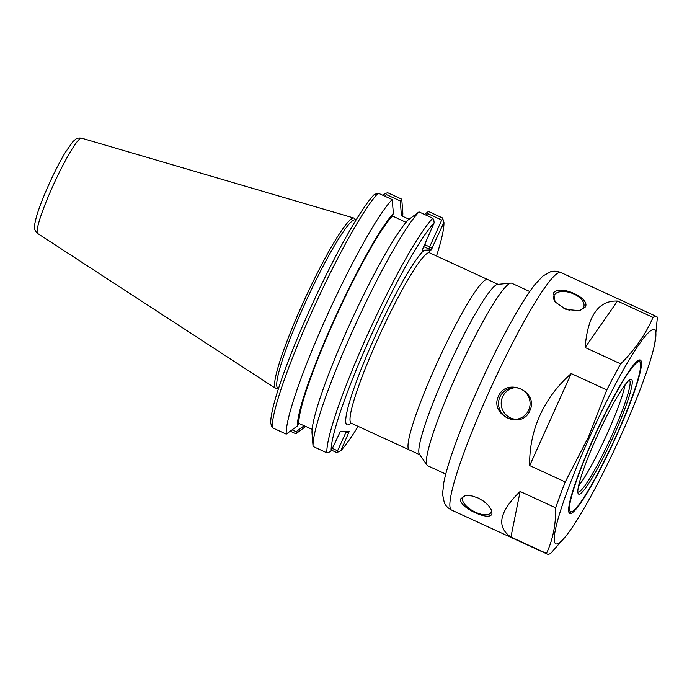<?xml version="1.0" encoding="UTF-8"?>
<svg xmlns="http://www.w3.org/2000/svg" width="692" height="692" viewBox="0 0 692 692"><rect width="100%" height="100%" fill="white"/><g stroke="black" fill="none" stroke-linecap="round" stroke-linejoin="round"><path stroke-width="1.04" d="M529.743 291.522L511.699 283.227A100.461 11.876 114.7 0 0 510.86 283.097A100.461 11.876 114.7 0 0 456.435 374.995A100.461 11.876 114.7 0 0 427.085 465.206A100.461 11.876 114.7 0 0 427.725 465.768L445.769 474.063M510.86 283.097L497.652 284.377A93.766 11.081 114.7 0 0 446.859 370.142A93.766 11.081 114.7 0 0 419.456 454.341L427.085 465.206M350.282 423.072L351.251 423.21A93.766 11.081 -65.3 0 1 378.057 338.492A93.766 11.081 -65.3 0 1 429.637 252.84L487.635 279.525A93.766 11.081 114.7 0 0 436.055 365.177A93.766 11.081 114.7 0 0 409.257 449.895L419.715 454.705M423.443 246.534L431.116 249.95L422.085 250.253M498.093 284.334L487.635 279.525A93.766 11.081 114.7 0 0 436.055 365.177A93.766 11.081 114.7 0 0 409.257 449.895L351.251 423.21M425.831 215.048L427.777 213.612L427.786 211.968L424.481 214.434M427.777 213.612L441.747 220.039L429.628 246.888L424.378 244.466M431.116 249.95L443.944 222.417A371.007 291.047 118.6 0 0 443.079 219.58L441.747 220.039M443.079 219.58L442.413 217.893L428.599 211.544L427.786 211.968M385.288 196.398L386.162 194.469L400.305 200.974L401.412 215.731L409.067 219.252M401.472 215.601A2070.352 244.708 114.7 0 0 402.839 212.972L401.827 200.023L400.305 200.974M402.839 212.972A122.199 14.445 -65.3 0 1 402.692 216.319M346.372 431.401L337.566 450.786L338.137 451.997A371.007 291.047 118.6 0 0 340.914 450.596L349.27 431.298L340.274 431.626L331.148 450.968A371.007 229.026 111.6 0 1 328.83 452.343L326.875 452.827L313.069 446.47L311.988 432.69A122.199 14.445 -65.3 0 1 348.569 326.797A122.199 14.445 -65.3 0 1 408.003 220.039L418.98 211.899L432.794 218.257L433.772 219.926A371.007 229.026 111.6 0 1 434.169 222.781L422.146 250.288M406.005 222.348L392.407 215.947A2070.352 244.708 114.7 0 1 393.411 213.326L392.139 199.555L378.169 193.129L376.526 193.587A371.007 291.047 -61.4 0 0 373.749 194.988A130.736 15.449 114.7 0 0 309.852 309.54A130.736 15.449 114.7 0 0 270.728 423.167A371.007 291.047 -61.4 0 0 271.584 426.012L272.259 427.699A133.954 15.83 -65.3 0 1 312.326 310.89A133.954 15.83 -65.3 0 1 378.169 193.129M337.566 450.786L332.316 448.364M304.212 425.701L296.124 431.713L292.154 429.888M296.124 431.713L296.479 433.339L305.769 426.419M290.355 431.237L295.847 433.763L296.479 433.339M272.259 427.699L286.228 434.126L297.396 425.978A2070.352 244.708 114.7 0 1 298.762 423.34L312.135 429.343M286.228 434.126A133.954 15.83 -65.3 0 1 326.295 317.317A133.954 15.83 -65.3 0 1 392.139 199.555M297.396 425.978A122.199 14.445 -65.3 0 1 333.968 320.076A122.199 14.445 -65.3 0 1 393.411 213.326M429.265 249.215L429.628 246.888L432.396 247.987M401.827 200.023L401.758 199.192L387.788 192.765L385.833 193.241L386.162 194.469M385.833 193.241A371.007 229.026 -68.4 0 0 383.524 194.625L383.16 195.421M443.944 222.417A130.736 15.449 -65.3 0 1 436.514 256.005M358.136 426.376A130.736 15.449 -65.3 0 1 340.914 450.596M331.503 450.163L336.494 452.464L338.137 451.997M331.148 450.968A130.736 15.449 -65.3 0 1 370.263 337.341A130.736 15.449 -65.3 0 1 434.169 222.781M278.487 388.549L277.976 388.316A92.693 10.96 -65.3 0 1 304.463 304.567A92.693 10.96 -65.3 0 1 355.454 219.892L355.965 220.134M432.794 218.257A133.954 15.83 114.7 0 0 366.942 336.018A133.954 15.83 114.7 0 0 326.875 452.827M418.98 211.899A133.954 15.83 114.7 0 0 353.136 329.669A133.954 15.83 114.7 0 0 313.069 446.47M355.8 220.056L354.832 218.672A93.766 11.081 114.7 0 0 354.053 218.084A93.766 11.081 114.7 0 0 302.646 303.797A93.766 11.081 114.7 0 0 275.684 388.428A93.766 11.081 114.7 0 0 276.636 388.636L278.314 388.471M298.823 423.219A118.894 14.056 -65.3 0 1 334.409 320.059A118.894 14.056 -65.3 0 1 392.355 216.068M569.715 310.492A15.916 8.702 20.2 0 0 562.112 307.706M553.557 292.958C559.534 283.85 591.945 298.762 584.974 307.412L579.187 310.639L565.944 309.419L555.079 301.902L553.557 292.958M578.685 310.743A15.916 8.702 20.2 0 0 583.763 306.867A15.916 8.702 20.2 0 0 572.889 293.607A15.916 8.702 20.2 0 0 554.474 294.757A15.916 8.702 20.2 0 0 553.894 295.856A15.916 8.702 20.2 0 0 555.313 302.196M617.489 301.055L653.049 317.412C645.558 334.418 634.78 349.901 620.689 363.862L585.129 347.505L617.489 301.055C598.442 300.345 587.655 315.829 585.129 347.505M654.814 343.405A117.882 13.935 114.7 0 0 589.48 437.344A117.882 13.935 114.7 0 0 566.54 535.288A117.882 13.935 114.7 0 0 617.714 442.586A117.882 13.935 114.7 0 0 654.814 343.405L657.4 317.247A130.736 15.449 114.7 0 0 656.587 316.555A130.736 15.449 114.7 0 0 653.049 317.412M546.49 553.41L510.93 537.044L520.133 491.467L555.693 507.824C555.927 524.536 552.856 539.734 546.49 553.41A130.736 15.449 114.7 0 0 547.303 554.102A130.736 15.449 114.7 0 0 550.841 553.245L566.54 535.288M460.535 498.975L465.154 495.628L466.642 495.455L472.16 495.965L478.163 498.006L483.838 501.337L488.431 505.48L491.32 509.779L491.951 513.429C490.983 522.348 458.58 507.444 460.535 498.975M465.785 495.533A15.916 7.067 -151.9 0 0 462.836 497.522A15.916 7.067 -151.9 0 0 462.516 498.413A15.916 7.067 -151.9 0 0 474.478 511.734A15.916 7.067 -151.9 0 0 490.913 512.513A15.916 7.067 -151.9 0 0 490.965 509.061M510.93 537.044C496.138 526.915 499.209 511.725 520.133 491.467M498.404 396.291C506.795 376.707 539.206 391.611 529.821 410.745C521.725 430.32 489.322 415.408 498.404 396.291M565.234 481.943L529.674 465.586C529.354 448.096 532.771 431.367 539.924 415.39C547.182 399.457 557.614 385.513 571.229 373.55L606.789 389.907L588.477 437.059L565.234 481.943A130.736 15.449 114.7 0 0 555.693 507.824M620.689 363.862A130.736 15.449 114.7 0 0 606.789 389.907M515.038 387.615A15.916 15.778 -92.1 0 0 516.223 419.309M499.953 396.905A15.916 15.778 -92.1 0 0 514.909 419.413A15.916 15.778 -92.1 0 0 530.072 402.917A15.916 15.778 -92.1 0 0 499.953 396.905M529.674 465.586L571.229 373.55M593.892 437.18A84.441 9.982 114.7 0 0 569.758 513.473A84.441 9.982 114.7 0 0 614.124 440.934A84.441 9.982 114.7 0 0 640.351 360.048A84.441 9.982 114.7 0 0 593.892 437.18M596.712 437.076A63.119 7.456 114.7 0 0 578.054 493.318A63.119 7.456 114.7 0 0 611.832 439.878A63.119 7.456 114.7 0 0 630.438 379.458A63.119 7.456 114.7 0 0 596.712 437.076M629.236 380.185A61.51 7.266 -65.3 0 1 629.313 380.211A61.51 7.266 -65.3 0 1 610.206 439.135A61.51 7.266 -65.3 0 1 577.898 491.977A61.51 7.266 -65.3 0 1 577.829 491.934M594.151 437.171A82.512 9.749 -65.3 0 1 640.351 362.816A82.512 9.749 -65.3 0 1 613.916 440.839A82.512 9.749 -65.3 0 1 571.869 511.673A82.512 9.749 -65.3 0 1 594.151 437.171M578.59 485.888A61.51 7.266 114.7 0 0 605.664 437.041A61.51 7.266 114.7 0 0 625.144 384.7M569.014 512.625A84.121 9.939 114.7 0 0 569.767 512.469L571.869 511.673M640.351 362.816L639.59 360.705A84.121 9.939 114.7 0 0 639.218 360.022M424.161 250.21A96.984 11.461 114.7 0 0 367.218 354.339A96.984 11.461 114.7 0 0 351 423.115M429.395 252.71A96.984 11.461 114.7 0 0 429.109 250.02M344.555 431.462L348.759 433.227M81.595 138.158C78.862 137.846 76.95 138.149 75.878 139.049L72.945 141.549L65.195 152.603C59.988 161.348 54.607 171.841 49.054 184.089C43.276 196.926 39.081 207.773 36.468 216.639C34.626 223.724 34.029 227.729 34.678 228.645C34.704 230.047 35.716 231.673 37.714 233.533A52.497 6.202 -65.3 0 1 52.817 186.148A52.497 6.202 -65.3 0 1 81.595 138.158L354.053 218.084M656.587 316.555L560.901 272.536A130.736 15.449 114.7 0 0 488.976 391.957A130.736 15.449 114.7 0 0 451.617 510.082L547.303 554.102M428.928 252.269L429.637 252.84M37.714 233.533L275.684 388.428M451.617 510.082C448.035 508.205 445.596 505.748 444.307 502.695L442.534 494.174L443.875 482.203C445.657 473.406 448.918 462.282 453.658 448.831C460.301 430.035 468.735 409.292 478.959 386.594C488.552 365.385 498.24 345.749 508.014 327.705C518.273 308.796 527.166 294.498 534.691 284.793L542.917 275.987L550.529 271.792C553.695 270.788 557.147 271.03 560.901 272.536"/></g></svg>
